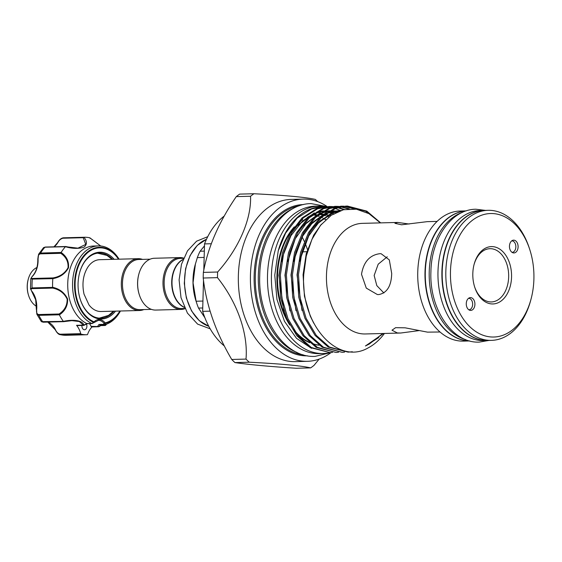<?xml version="1.0" encoding="UTF-8"?>
<svg xmlns="http://www.w3.org/2000/svg" width="562" height="562" viewBox="0 0 562 562"><rect width="100%" height="100%" fill="white"/><g stroke="black" fill="none" stroke-linecap="round" stroke-linejoin="round"><path stroke-width="0.84" d="M487.711 340.474A65.052 43.948 -91.5 0 1 487.556 340.474L483.629 340.579A65.052 43.948 -91.5 0 1 437.988 271.488A65.052 43.948 -91.5 0 1 480.201 210.518L484.128 210.42A65.052 43.948 -91.5 0 1 484.282 210.413M487.556 340.474A65.052 43.948 -91.5 0 1 441.915 271.39A65.052 43.948 -91.5 0 1 484.128 210.42M469.495 340.916A65.052 43.948 -91.5 0 1 425.308 271.825A65.052 43.948 -91.5 0 1 466.067 210.926M465.491 339.567A65.052 43.948 -91.5 0 1 429.228 271.72A65.052 43.948 -91.5 0 1 462.14 212.485M28.662 295.703L28.507 295.219A19.263 13.01 -91.5 0 1 28.1 279.799L28.233 279.3A20.492 13.839 88.5 0 0 28.662 295.703A20.492 13.839 88.5 0 0 35.315 305.573A20.492 13.839 88.5 0 0 36.523 306.339M36.902 267.533A20.492 13.839 88.5 0 0 28.233 279.3M100.689 245.987L89.801 237.803A48.761 32.94 88.5 0 0 84.237 237.255A48.761 32.94 88.5 0 0 83.956 237.262C87.201 241.161 87.222 244.463 84.026 247.175C78.554 248.896 72.358 248.748 65.445 246.718A48.761 32.94 88.5 0 0 61.139 252.45C66.632 256.363 69.084 261.485 68.487 267.828C65.199 273.771 59.986 277.375 52.842 278.647A48.761 32.94 88.5 0 0 52.603 287.287C59.677 288.861 64.679 292.767 67.609 299.019C67.84 305.707 65.101 310.997 59.389 314.882L59.087 313.996C64.581 310.393 67.271 305.426 67.152 299.082C64.272 293.174 59.46 289.507 52.716 288.088L32.371 288.622C30.678 288.805 30.622 289.809 32.189 291.629A0.822 0.436 143.1 0 1 31.901 291.516A0.822 0.436 143.1 0 1 31.872 291.2M52.842 278.647L32.315 279.096L30.791 278.597L30.51 288.784L32.069 287.92L52.603 287.379L52.716 288.088M91.676 323.438A39.747 26.85 -91.5 0 1 74.191 298.52A39.747 26.85 -91.5 0 1 98.371 245.896L93.538 246.023A39.747 26.85 88.5 0 0 69.365 298.647A39.747 26.85 88.5 0 0 86.892 323.586L91.803 323.501L93.601 322.363A0.822 0.576 -66.4 0 0 93.882 321.801L94.297 321.654A0.822 0.513 45.5 0 1 94.268 322.258L94.268 322.258A0.822 0.513 45.5 0 1 94.009 322.356L93.601 322.363A38.349 25.908 -91.5 0 1 76.116 298.036A38.349 25.908 -91.5 0 1 86.541 252.823A38.349 25.908 -91.5 0 1 118.856 259.194M115.533 311.137A33.397 22.564 -91.5 0 1 80.31 299.518A33.397 22.564 -91.5 0 1 79.432 296.427A33.397 22.564 -91.5 0 1 79.607 272.774A33.397 22.564 -91.5 0 1 114.163 259.314M112.667 259.356A32.575 22.009 88.5 0 0 99.165 253.055A32.575 22.009 88.5 0 0 79.558 272.942M81.94 325.461A3.688 2.494 88.5 0 0 82.066 327.267A3.688 2.494 88.5 0 0 84.504 329.761A3.688 2.494 88.5 0 0 86.745 324.878A3.688 2.494 88.5 0 0 86.471 324.077M32.189 291.629A20.077 13.565 -91.5 0 1 35.961 299.904A20.077 13.565 -91.5 0 1 36.649 309.767C36.221 312.584 36.923 314.172 38.75 314.53A0.822 0.555 88.5 0 0 38.82 315.345L36.804 314.137L41.384 321.661L63.358 321.373C70.749 319.588 82.284 319.595 83.9 325.11L86.892 323.586M98.371 245.896A39.747 26.85 -91.5 0 1 119.088 259.187M59.389 314.882A48.761 32.94 88.5 0 0 63.358 321.373M120.451 311.004A39.747 26.85 -91.5 0 1 105.01 324.667L103.717 324.344L103.956 323.276A12.294 8.304 88.5 0 0 98.385 320.354L92.077 323.536M387.246 256.792L378.205 264.182L374.151 275.457L376.821 285.629L383.888 292.985M150.11 259.187L138.772 259.489A25.1 16.958 88.5 0 0 122.467 284.021A25.1 16.958 88.5 0 0 138.737 309.62A25.1 16.958 88.5 0 0 140.093 309.669L151.431 309.367M142.537 259.391A25.915 17.506 88.5 0 0 139.552 258.731A25.915 17.506 88.5 0 0 138.147 258.682A25.915 17.506 88.5 0 0 121.315 284.014A25.915 17.506 88.5 0 0 138.104 310.456A25.915 17.506 88.5 0 0 139.509 310.505A25.915 17.506 88.5 0 0 143.858 309.571M184.406 307.435A25.1 16.958 -91.5 0 1 171.712 283.726A25.1 16.958 -91.5 0 1 183.142 259.384M184.898 308.489L181.772 308.566A25.1 16.958 -91.5 0 1 180.409 308.524A25.1 16.958 -91.5 0 1 164.146 282.918A25.1 16.958 -91.5 0 1 180.451 258.387L183.577 258.309M184.996 308.678A25.915 17.506 -91.5 0 1 181.189 309.402A25.915 17.506 -91.5 0 1 179.784 309.36A25.915 17.506 -91.5 0 1 162.987 282.918A25.915 17.506 -91.5 0 1 179.826 257.586A25.915 17.506 -91.5 0 1 181.231 257.635A25.915 17.506 -91.5 0 1 183.662 258.113M181.189 309.402L155.822 310.069A25.915 17.506 -91.5 0 1 154.417 310.027A25.915 17.506 -91.5 0 1 139.376 294.966A25.915 17.506 -91.5 0 1 138.828 274.207A25.915 17.506 -91.5 0 1 154.452 258.253L179.826 257.586M139.32 294.797A25.1 16.958 -91.5 0 1 139.264 294.636A25.1 16.958 -91.5 0 1 138.737 274.544A25.1 16.958 -91.5 0 1 138.779 274.375M173.672 293.645A24.686 16.677 -91.5 0 1 173.644 293.568A24.686 16.677 -91.5 0 1 173.124 273.799A24.686 16.677 -91.5 0 1 173.145 273.715M183.072 259.56A25.1 16.958 88.5 0 0 173.166 273.631A25.1 16.958 88.5 0 0 173.7 293.729A25.1 16.958 88.5 0 0 184.329 307.259M204.47 245.889L200.107 251.221A50.503 34.12 88.5 0 0 197.339 257.6L195.063 265.173A44.77 30.243 88.5 0 0 196.012 301.021L196.749 303.297A50.503 34.12 88.5 0 0 198.519 308.088L204.877 317.734M195.428 263.81L193.054 282.827L196.117 301.232A50.503 34.12 88.5 0 0 196.749 303.297M511.553 277.066A28.683 19.375 -91.5 0 1 496.134 303.473A28.683 19.375 -91.5 0 1 474.735 287.231A28.683 19.375 -91.5 0 1 472.818 273.49A28.683 19.375 -91.5 0 1 474.131 264.266A28.683 19.375 -91.5 0 1 496.176 247.343A28.683 19.375 -91.5 0 1 511.553 277.066M474.609 286.817A26.632 17.991 88.5 0 0 491.378 301.942A26.632 17.991 88.5 0 0 508.659 276.982A26.632 17.991 88.5 0 0 489.973 248.692A26.632 17.991 88.5 0 0 474.026 264.688M468.827 309.795A5.739 3.878 88.5 0 0 468.926 309.795A5.739 3.878 88.5 0 0 472.649 304.414A5.739 3.878 88.5 0 0 468.624 298.324A5.739 3.878 88.5 0 0 468.525 298.331M474.911 304.407A6.393 4.32 88.5 0 0 469.368 297.839A6.393 4.32 88.5 0 0 466.27 303.613A6.393 4.32 88.5 0 0 469.692 310.238A6.393 4.32 88.5 0 0 474.911 304.407M512.024 252.331A5.739 3.878 88.5 0 0 512.123 252.331A5.739 3.878 88.5 0 0 515.846 246.95A5.739 3.878 88.5 0 0 511.82 240.859A5.739 3.878 88.5 0 0 511.722 240.866M509.46 246.149A6.393 4.32 88.5 0 0 512.888 252.774A6.393 4.32 88.5 0 0 518.101 246.943A6.393 4.32 88.5 0 0 512.558 240.374A6.393 4.32 88.5 0 0 509.46 246.149M253.926 193.742L239.651 194.115A95.884 64.778 88.5 0 0 236.279 196.623C218.913 221.983 207.947 247.245 203.367 272.394A95.884 64.778 88.5 0 0 203.261 275.204A95.884 64.778 88.5 0 0 203.212 278.021L217.487 277.642A95.884 64.778 -91.5 0 1 217.536 274.832A95.884 64.778 -91.5 0 1 217.642 272.022C238.66 248.537 251.425 219.602 250.554 196.25A95.884 64.778 -91.5 0 1 253.926 193.742C285.454 195.344 305.932 197.234 315.352 199.419A95.884 64.778 -91.5 0 1 317.642 201.596M533.9 279.131A61.771 41.736 88.5 0 0 529.762 249.542A61.771 41.736 88.5 0 0 483.692 214.558A61.771 41.736 88.5 0 0 450.471 271.425A61.771 41.736 88.5 0 0 483.601 335.437A61.771 41.736 88.5 0 0 531.062 299.005A61.771 41.736 88.5 0 0 533.9 279.131M531.062 299.005L530.711 300.326A65.052 43.948 -91.5 0 1 491.483 340.368A65.052 43.948 -91.5 0 1 445.842 271.284A65.052 43.948 -91.5 0 1 488.055 210.314A65.052 43.948 -91.5 0 1 529.341 248.235L529.762 249.542M328.925 216.96A65.606 44.321 88.5 0 0 326.684 216.082M325.595 215.724A65.606 44.321 88.5 0 0 323.874 215.239M322.981 215.028A65.606 44.321 88.5 0 0 319.075 214.417M296.94 352.423A74.823 50.552 -91.5 0 1 258.337 275.443A74.823 50.552 -91.5 0 1 293.146 208.53M331.039 352.578A81.132 54.816 -91.5 0 1 307.379 361.317A81.132 54.816 -91.5 0 1 250.448 275.141A81.132 54.816 -91.5 0 1 303.101 199.103A81.132 54.816 -91.5 0 1 327.182 206.57M307.379 361.317L295.296 361.633A81.132 54.816 -91.5 0 1 238.372 275.464A81.132 54.816 -91.5 0 1 291.018 199.419L303.101 199.103M491.483 340.368L487.858 340.467A65.052 43.948 -91.5 0 1 442.217 271.376A65.052 43.948 -91.5 0 1 484.43 210.413L488.055 210.314M469.544 340.93A65.052 43.948 -91.5 0 1 425.005 271.832A65.052 43.948 -91.5 0 1 466.116 210.912M469.614 340.944L463.397 341.113A65.052 43.948 -91.5 0 1 417.756 272.022A65.052 43.948 -91.5 0 1 459.969 211.052L466.186 210.891M437.11 221.393L427.246 221.653L401.563 224.786L394.974 223.332L397.763 222.433L409.122 224.034M418.802 330.646L400.678 333.027L365.286 333.961A55.322 37.373 -91.5 0 1 326.473 275.211A55.322 37.373 -91.5 0 1 362.371 223.36L397.763 222.433M361.507 274.284C363.607 261.906 369.712 255.043 379.835 253.687L381.127 253.729L389.311 259.89L391.707 273.49C391.328 286.037 386.986 293.062 378.697 294.579L377.355 294.537L366.284 288.109L361.507 274.284M384.436 333.456A73.039 49.344 -91.5 0 1 368.208 347.857C337.432 365.89 300.256 324.098 303.747 274.516L306.255 256.082L311.952 239.321L320.481 225.369L331.264 215.26L343.53 209.724L356.399 209.19L368.981 213.672L380.383 222.889M348.152 352.142L328.236 347.056L315.078 335.43L304.92 318.289L298.78 297.312L297.298 274.558L300.642 252.254L308.517 232.57L320.185 217.445L334.523 208.354L346.129 206.064L335.718 208.326L321.38 217.417L309.711 232.542L301.836 252.219L298.492 274.53L299.975 297.284L306.107 318.254L316.273 335.395L329.43 347.028L348.152 352.142L352.346 351.756M346.726 206.05L365.616 211.157L372.227 215.724M380.685 222.882L366.803 211.129L347.323 206.029M356.624 209.226L344.302 206.24M343.705 206.212L341.282 206.191L329.676 208.488L315.338 217.578L303.67 232.703L295.795 252.38L292.451 274.685L293.933 297.438L300.073 318.415L310.231 335.556L323.389 347.183L342.11 352.304L344.534 352.149M342.11 352.304L322.195 347.218L309.037 335.584L298.879 318.443L292.739 297.474L291.257 274.72L294.6 252.408L302.482 232.731L314.144 217.606L328.482 208.516L341.282 206.191M340.684 206.212L343.115 206.275M343.712 206.317L354.762 208.973M349.297 208.853L341.296 206.718M340.698 206.633L338.268 206.402M337.671 206.366L335.24 206.345L323.635 208.643L309.297 217.733L297.628 232.858L289.753 252.535L286.409 274.846L287.892 297.6L294.031 318.57L304.19 335.711L317.347 347.344L336.069 352.458L338.493 352.304M336.069 352.458L316.153 347.379L302.995 335.746L292.837 318.605L286.704 297.628L285.215 274.874L288.566 252.57L296.441 232.893L308.102 217.768L322.447 208.678L335.24 206.345M334.643 206.366L337.074 206.43M337.671 206.472L340.101 206.753M340.705 206.844L348.236 208.938M344.478 209.514L338.296 207.462M337.692 207.329L335.254 206.879M334.657 206.795L332.226 206.563M331.629 206.528L329.206 206.507L317.6 208.804L303.255 217.894L291.594 233.019L283.719 252.696L280.368 275.008L281.85 297.762L287.99 318.731L298.148 335.872L311.306 347.506L330.027 352.62L332.451 352.465M330.027 352.62L310.119 347.534L296.954 335.907L286.796 318.766L280.663 297.79L279.181 275.036L282.524 252.731L290.399 233.047L302.061 217.923L316.406 208.832L329.199 206.507M328.608 206.528L331.032 206.591M331.629 206.633L334.06 206.907M334.664 207.006L337.102 207.497M337.706 207.645L343.642 209.703M340.087 210.427L335.303 208.488M334.699 208.291L332.254 207.624M331.65 207.483L329.213 207.034M328.615 206.949L326.185 206.718M325.588 206.69L323.164 206.668L311.559 208.966L297.214 218.056L285.552 233.181L278.246 250.821A73.039 49.344 -91.5 0 1 322.061 206.697L323.164 206.668M322.609 206.69A73.039 49.344 -91.5 0 1 325.012 206.746M325.602 206.788A73.039 49.344 -91.5 0 1 326.747 206.9M278.246 250.821L274.762 275.183L276.961 299.455L284.491 321.345L296.476 338.303L311.524 348.335M334.151 214.136L329.29 212.324M286.964 319.153A65.606 44.321 -91.5 0 1 277.551 275.675A65.606 44.321 -91.5 0 1 291.973 230.378M297.354 224.336A65.606 44.321 -91.5 0 1 300.045 221.983M307.33 217.353A65.606 44.321 -91.5 0 1 309.739 216.307M311.734 215.604A65.606 44.321 -91.5 0 1 316.139 214.558M319.342 214.22A65.606 44.321 -91.5 0 1 320.122 214.185A65.606 44.321 -91.5 0 1 323.881 214.326M324.878 214.438A65.606 44.321 -91.5 0 1 330.561 215.745M330.358 215.892A65.606 44.321 88.5 0 0 324.773 214.522M323.789 214.396A65.606 44.321 88.5 0 0 319.518 214.206A65.606 44.321 88.5 0 0 319.357 214.206M316.336 214.459A65.606 44.321 88.5 0 0 312.058 215.344M310.182 215.934A65.606 44.321 88.5 0 0 308.622 216.525M302.637 219.679A65.606 44.321 88.5 0 0 298.928 222.426M294.312 226.851A65.606 44.321 88.5 0 0 276.947 275.689A65.606 44.321 88.5 0 0 289.802 325.04M330.098 352.62A73.755 49.828 -91.5 0 1 323.192 353.519L319.265 353.624A73.755 49.828 -91.5 0 1 267.512 275.289A73.755 49.828 -91.5 0 1 315.373 206.156L319.3 206.05A73.755 49.828 -91.5 0 1 326.424 206.619M323.192 353.519A73.755 49.828 -91.5 0 1 271.439 275.183A73.755 49.828 -91.5 0 1 319.3 206.05M139.509 310.505L101.069 311.517A25.915 17.506 -91.5 0 1 99.657 311.467A25.915 17.506 -91.5 0 1 88.993 304.934L84.019 294.13C81.813 283.606 83.141 274.53 87.995 266.901A25.915 17.506 -91.5 0 1 99.699 259.7L138.147 258.682M400.678 333.027L397.32 332.943L391.988 330.21L395.606 327.674L405.153 327.822L427.52 332.142L440.025 331.994M307.765 250.413A73.755 49.828 88.5 0 0 305.117 243.304M304.281 241.386A73.755 49.828 88.5 0 0 302.138 236.974M295.528 332.402A65.606 44.321 88.5 0 0 309.774 342.771M316.216 344.78A65.606 44.321 88.5 0 0 319.139 345.223M318.998 345.124A65.606 44.321 -91.5 0 1 311.545 343.227M309.1 342.174A65.606 44.321 -91.5 0 1 293.399 329.177M382.806 333.498L369.445 343.951L365.433 345.974L383.537 333.484M319.167 359.083L314.017 365.377A95.884 64.778 -91.5 0 1 310.645 367.885C301.225 365.7 280.747 363.811 249.219 362.209A95.884 64.778 -91.5 0 1 246.001 359.09C248.221 333.87 237.536 302.77 217.487 277.642M310.645 367.885L296.378 368.258C269.528 366.543 249.05 364.647 234.944 362.581L249.219 362.209M217.642 272.022L203.367 272.394M236.279 196.623L250.554 196.25M246.001 359.09L231.734 359.469A95.884 64.778 88.5 0 0 234.944 362.581M203.212 278.021C206.268 305.264 215.773 332.416 231.734 359.469M307.379 251.713L302.103 251.853M203.788 270.294L204.526 243.908L211.291 243.732M210.076 311.151L202.643 311.348L203.507 280.305M202.643 311.348A73.755 49.828 88.5 0 0 224.371 346.016M224.224 216.061A73.755 49.828 88.5 0 0 204.526 243.908M204.322 251.109L200.107 251.221M202.931 301.056L196.117 301.232M197.339 257.6L204.147 257.417M198.519 308.088L202.734 307.976M100.127 324.808L99.095 326.571L102.235 324.794M106.113 324.323L105.607 325.279A48.761 32.94 88.5 0 0 106.59 324.148M94.297 321.654A13.116 8.859 -91.5 0 1 104.911 322.637L105.312 322.862A37.766 25.515 88.5 0 0 119.861 311.018M84.377 324.969L83.513 325.314A0.822 0.604 125.6 0 0 83.942 325.173L84.377 324.969L83.513 325.314L79.319 321.513L71.908 320.642L63.394 321.436M80.745 333.666A0.822 0.555 88.5 0 0 81.188 334.179L59.965 334.65C58.455 334.39 56.874 332.739 55.216 329.711L55.512 329.824C56.558 332.283 58.125 333.744 60.204 334.207L80.745 333.666A20.077 13.565 88.5 0 0 76.558 325.307L83.338 325.131A0.822 0.653 163.8 0 0 83.9 325.11M100.984 325.524L104.806 325.426L105.333 324.576M92.063 326.943A20.077 13.565 88.5 0 0 87.623 334.299A0.822 0.555 88.5 0 1 87.152 334.734A48.761 32.94 88.5 0 1 86.808 334.741A48.761 32.94 88.5 0 1 81.188 334.179M120.219 311.011A38.349 25.908 -91.5 0 1 105.206 323.438L105.01 324.667M105.607 325.279L104.806 325.426L105.551 325.328M59.965 334.65L66.274 335.289L86.808 334.741M65.445 246.718L44.953 247.21L43.548 247.638L38.602 254.235L40.555 253.055L61.139 252.45M32.259 276.539A0.822 0.499 43.1 0 1 32.35 276.258C36.137 271.987 37.956 266.205 37.802 258.927L38.602 254.235L38.068 258.927A20.077 13.565 -91.5 0 1 32.617 276.153C30.959 277.67 30.973 278.443 32.659 278.457L52.997 277.923C59.811 276.764 64.827 273.378 68.03 267.758C68.487 261.744 66.07 256.932 60.78 253.322L61.089 252.514M65.487 246.669L77.942 248.165L85.754 244.4L83.225 237.705L62.888 238.239A0.822 0.555 88.5 0 1 63.351 237.803A48.761 32.94 88.5 0 1 63.703 237.796L83.956 237.262M89.801 237.803L90.103 238.337M62.888 238.239C60.78 238.787 59.129 240.192 57.949 242.447A20.077 13.565 -91.5 0 1 54.1 246.816M65.74 246.514C72.934 247.983 77.001 248.53 77.942 248.165L77.704 248.172M60.78 253.322L40.443 253.855C38.595 254.354 37.802 256.047 38.068 258.927M89.435 323.635A12.294 8.304 88.5 0 1 91.107 326.382A1.229 0.829 -91.5 0 0 91.831 326.951L98.8 326.726L97.76 326.206L98.968 324.471L104.848 324.71M87.279 323.663L83.836 325.412L77.099 325.588A1.229 0.829 -91.5 0 1 76.558 325.307M80.261 299.349A32.575 22.009 88.5 0 0 100.879 318.183A32.575 22.009 88.5 0 0 114.03 311.172M86.977 323.635L87.475 323.403L86.977 323.635M91.803 323.501L92.231 323.283L91.803 323.501M94.009 322.356L93.601 322.363M91.107 326.382L99.095 326.571A0.822 0.527 -111.3 0 1 98.933 326.698L98.933 326.698A0.822 0.527 -111.3 0 1 98.8 326.726M105.312 322.862A0.822 0.597 -103.8 0 1 105.206 323.438L103.956 323.276A0.822 0.457 141 0 0 104.911 322.637M57.675 242.882A0.822 0.414 31.2 0 1 57.661 242.58A0.822 0.414 31.2 0 1 57.949 242.447M83.225 237.705L83.886 237.262M30.791 278.597L32.35 276.258A0.822 0.499 43.1 0 1 32.617 276.153M52.997 277.923L52.849 278.555M36.649 309.767L36.804 314.137M38.75 314.53L59.087 313.996M32.659 278.457A0.822 0.555 88.5 0 0 32.315 279.096A48.761 32.94 88.5 0 0 32.069 287.92A0.822 0.555 88.5 0 0 32.371 288.622M118.498 259.201A37.766 25.515 88.5 0 0 86.78 253.448A37.766 25.515 88.5 0 0 76.657 297.846A37.766 25.515 88.5 0 0 93.882 321.801M104.483 324.717L100.022 324.836M206.479 239.3A44.77 30.243 88.5 0 0 184.554 283.388A44.77 30.243 88.5 0 0 208.769 326.262L199.292 320.691L191.537 310.898L186.345 297.993L184.287 283.396L185.572 268.706L190.075 255.548L197.304 245.362L206.493 239.264M313.947 214.993A65.606 44.321 -91.5 0 1 316.476 215.562L313.926 215M317.34 215.808A65.606 44.321 -91.5 0 1 318.886 216.307M319.926 216.693A65.606 44.321 -91.5 0 1 320.67 216.995M321.457 217.339A65.606 44.321 -91.5 0 1 322.511 217.824M323.445 218.302A65.606 44.321 -91.5 0 1 325.791 219.637M303.073 354.784A74.823 50.552 -91.5 0 1 255.317 275.52A74.823 50.552 -91.5 0 1 299.146 205.847M307.435 355.816A75.645 51.1 -91.5 0 1 254.157 275.485A75.645 51.1 -91.5 0 1 303.445 204.582M283.887 310.962L278.907 275.38L282.454 252.998M294.902 227.68L314.298 212.865M316.652 212.092L323.389 210.862M324.653 210.792L325.693 210.771M332.76 211.488L334.137 211.804M289.929 310.807L284.948 275.218L288.489 252.837M300.944 227.519L320.34 212.703M322.693 211.93L329.43 210.708M330.695 210.631L338.654 211.298M295.97 310.645L290.99 275.057L294.53 252.682M306.985 227.357L326.382 212.541M328.735 211.769L340.649 210.56M302.012 310.484L297.031 274.902L300.572 252.521M313.027 227.203L332.205 212.464L341.057 210.427M313.729 323.136L310.224 315.977L304.449 296.202L303.073 274.741L306.241 253.701L313.687 235.141L321.394 224.259M378.802 337.544L365.433 345.974M294.235 259.194L302.911 235.429L312.62 222.433L324.499 213.862M327.435 212.605L340.958 210.455M300.277 259.033L308.952 235.267L319.968 221.007L333.512 212.429L340.481 210.617M47.896 322.075A20.077 13.565 -91.5 0 1 55.512 329.824M63.562 321.633L43.407 322.167A0.822 0.555 88.5 0 1 43.26 322.202L41.384 321.661M60.204 334.207A0.822 0.555 -91.5 0 0 60.647 334.72A48.761 32.94 88.5 0 0 66.274 335.289M59.347 314.804L38.82 315.345A48.761 32.94 88.5 0 0 42.867 321.977A0.822 0.555 88.5 0 0 43.26 322.202L63.661 321.661M45.508 247.118A0.822 0.555 88.5 0 0 44.953 247.21A48.761 32.94 88.5 0 0 40.555 253.055A0.822 0.555 88.5 0 0 40.443 253.855M98.968 324.471L103.717 324.344M43.548 247.638L45.269 247.048L65.705 246.514M485.463 210.385L475.789 209.226C451.117 209.394 431.342 238.759 430.913 271.706C429.22 308.306 451.848 343.515 479.288 342.103L488.891 340.439M326.993 206.584L311.074 203.606C282.988 203.753 260.241 237.459 259.742 275.415C257.789 317.6 283.852 358.057 315.106 356.392L330.828 352.592M207.75 236.679L196.574 241.196L187.504 250.828L181.484 264.273L179.095 279.918L180.999 297.621L187.441 313.111L197.599 324.105L210.174 328.812M36.382 309.817L35.687 299.834L30.51 288.784M320.122 214.185L319.518 214.206M97.57 253.181L106.928 255.408L112.133 259.37M99.284 318.141L108.501 315.423L113.496 311.186M317.319 215.822L318.851 216.328M319.89 216.721L320.642 217.023M321.429 217.368L322.462 217.859M323.396 218.337L325.735 219.686M281.752 261.723L283.241 254.993L290.926 235.717L302.419 221.168L311.32 215.014M314.256 213.679L322.159 211.565M323.579 211.403L328.356 211.312M329.374 211.389L330.758 211.537M331.763 211.684L335.774 212.598M287.807 261.492L295.296 238.681L306.466 222.889L317.354 214.86M320.298 213.518L328.201 211.403M329.62 211.242L331.341 211.129M334.769 211.179L338.008 211.565M293.835 261.4L295.64 253.504L302.454 236.391L312.317 222.924L323.396 214.698M326.339 213.363L339.525 210.954M299.876 261.253L301.597 253.638L308.405 236.405L318.289 222.826L332.894 212.998L338.373 211.41M63.682 321.661L71.845 320.649M63.703 237.796L84.237 237.255M87.173 323.691L91.978 323.564M100.724 245.987L89.948 237.867M53.966 246.823L57.661 242.58C59.256 239.756 61.139 238.169 63.316 237.81M55.216 329.711L47.805 322.082M100.844 325.602L105.136 325.489M98.575 326.768L102.319 324.794"/></g></svg>

